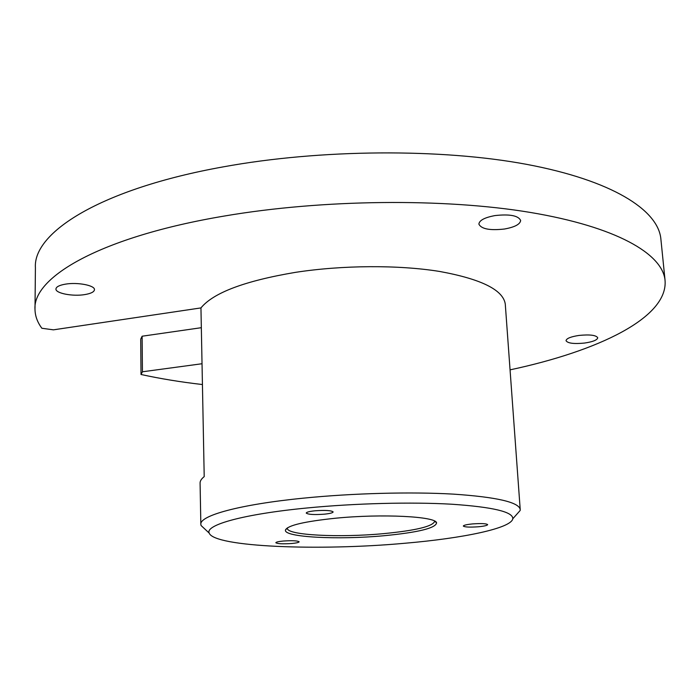 <?xml version="1.0" encoding="UTF-8"?>
<svg xmlns="http://www.w3.org/2000/svg" width="700" height="700" viewBox="0 0 700 700"><rect width="100%" height="100%" fill="white"/><g stroke="black" fill="none" stroke-linecap="round" stroke-linejoin="round"><path stroke-width="1.05" d="M65.433 284.148C77.543 282.021 94.99 285.416 94.465 289.669C94.237 291.891 91.026 293.536 84.84 294.586C72.922 296.642 55.519 293.37 55.939 289.021C56.14 286.842 59.308 285.215 65.433 284.148M494.952 215.582C509.679 213.955 518.245 215.574 520.651 220.43C520.205 224.28 514.789 227.141 504.403 229.031C489.843 230.632 481.338 229.005 478.887 224.14C479.246 220.377 484.61 217.525 494.952 215.582M579.145 335.414C589.925 334.373 596.12 335.151 597.73 337.767C597.275 340.051 592.865 341.819 584.509 343.061C573.825 344.094 567.665 343.297 566.029 340.681C566.431 338.441 570.798 336.683 579.145 335.414M202.431 384.545C180.653 382.043 160.186 378.683 141.015 374.483L140.709 339.159L142.117 336.219L201.338 327.696M660.949 239.759L660.8 238.271C657.501 209.808 612.159 180.425 526.645 164.36C441.315 148.374 320.696 149.03 223.064 166.898C100.397 188.956 32.883 232.619 35.411 267.759L35.009 308.332M505.321 304.727L505.278 304.106C503.23 289.966 481.373 279.09 439.705 271.469C398.825 264.828 342.764 265.081 295.488 272.352C244.869 280.884 213.36 292.731 200.952 307.912L53.401 329.84L41.869 328.256C37.433 322.306 35.14 316.059 35 309.514C32.41 277.287 100.433 236.871 224.236 216.055C322.761 199.202 444.491 198.091 530.416 212.45C616.534 226.87 661.946 253.697 665 279.799C668.946 317.678 597.616 351.207 510.055 369.854M205.249 529.41L201.093 525.534L200.847 524.457C199.202 515.742 239.277 504.49 303.642 498.137C352.896 493.202 411.206 491.689 453.416 494.13C496.387 497.061 518.656 502.154 520.205 509.399L520.161 510.484L515.839 515.349M200.952 307.912L204.207 476.613C201.329 478.905 199.955 481.127 200.086 483.289L200.839 524.16M405.099 543.235C319.498 551.075 214.218 547.094 209.195 533.102C204.986 524.983 243.513 514.097 307.099 507.972C355.005 503.291 411.74 501.874 452.051 504.236C493.036 507.062 513.284 511.919 512.785 518.779C511.219 528.29 463.216 538.256 405.099 543.235M472.509 523.924C481.267 523.303 486.325 523.539 487.664 524.633C487.331 525.472 484.251 526.19 478.415 526.767C469.718 527.38 464.686 527.144 463.321 526.05C463.619 525.219 466.681 524.51 472.509 523.924M314.956 510.799C325.281 510.073 331.345 510.449 333.139 511.91C332.885 512.837 329.954 513.59 324.345 514.176C314.108 514.903 308.07 514.526 306.233 513.065C306.469 512.146 309.374 511.394 314.956 510.799M434.516 521.036L434.613 521.439C432.635 526.461 415.608 530.53 383.53 533.645C339.727 537.801 287.079 535.29 287.368 528.386L287.429 527.835M283.141 541.048C292.197 540.444 297.526 540.697 299.136 541.8C298.918 542.474 296.467 543.043 291.769 543.497C282.783 544.093 277.471 543.839 275.835 542.736C276.027 542.071 278.469 541.503 283.141 541.048M335.58 518.219C381.955 513.608 436.074 516.416 436.581 522.847C435.794 528.106 418.329 532.394 384.186 535.71C338.214 540.059 283.019 537.285 285.486 529.97C287.726 525.385 304.421 521.474 335.58 518.219M202.029 363.738L142.433 371.787L142.117 336.219M142.433 371.787L141.015 374.483M660.8 238.271L665 279.799M209.195 533.102L201.093 525.534M434.569 521.071L436.581 522.847M505.278 304.106L520.205 509.399M512.785 518.779L520.161 510.484M287.402 527.949L285.486 529.97"/></g></svg>
